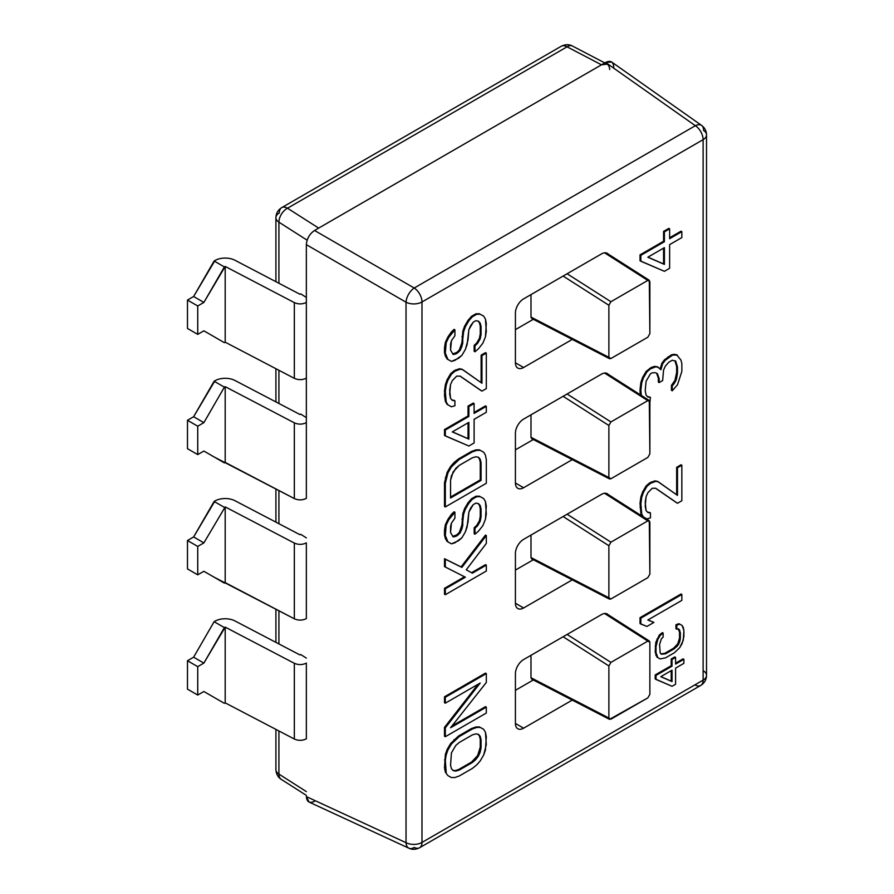<?xml version="1.0" encoding="UTF-8"?>
<svg xmlns="http://www.w3.org/2000/svg" width="894" height="894" viewBox="0 0 894 894"><rect width="100%" height="100%" fill="white"/><g stroke="black" fill="none" stroke-linecap="round" stroke-linejoin="round"><path stroke-width="1.34" d="M275.911 729.392L275.911 769.6A11.6 6.694 0 0 0 278.917 774.092A11.6 6.694 180 0 1 275.911 769.6C276.224 774.092 278.012 777.344 281.275 779.378A11.6 7.018 -57.5 0 1 278.917 774.092L306.351 791.603L278.917 774.092A11.6 7.018 122.5 0 0 281.275 779.378L306.351 795.381M607.16 64.156L601.483 64.815L567.053 46.823A11.6 6.347 -62.4 0 1 572.428 46.019A11.6 6.347 117.6 0 0 567.053 46.823L287.51 208.224L318.666 228.104L601.483 64.815L567.053 46.823A11.6 6.694 -120 0 0 561.253 46.253A11.6 6.694 60 0 1 567.053 46.823L287.51 208.224L318.666 228.104L605.607 62.435L695.353 125.708L414.213 288.024L314.543 230.484L318.666 228.104L314.543 230.484L414.213 288.024A11.6 5.979 120 0 0 406.032 302.206L306.351 244.665C306.854 238.642 309.581 233.915 314.543 230.484C309.581 233.915 306.854 238.642 306.351 244.665L306.351 302.429L306.351 244.665L406.032 302.206A11.6 5.979 -60 0 1 414.213 288.024A11.6 6.694 60 0 1 421.99 301.971L421.99 842.439L703.12 680.122L703.12 139.654A11.6 6.694 0 0 0 706.517 134.916A11.6 6.694 0 0 0 703.544 130.435A11.6 6.671 125.2 0 0 701.611 125.439A11.6 6.671 125.2 0 0 695.353 125.708A11.6 6.694 60 0 1 703.12 139.654L421.99 301.971A11.6 6.694 180 0 1 406.032 302.206A11.6 6.694 0 0 0 421.99 301.971L421.99 842.439L703.12 680.122L703.12 139.654L421.99 301.971A11.6 6.694 -120 0 0 414.213 288.024L695.353 125.708A11.6 6.671 -54.8 0 1 701.611 125.439C704.785 127.808 706.416 130.96 706.517 134.916A11.6 6.694 180 0 1 703.12 139.654A11.6 6.694 -120 0 0 695.353 125.708L605.607 62.435C610.568 60.133 613.306 61.708 613.798 67.162M306.351 663.113L306.351 738.846C302.396 740.746 298.395 740.813 294.338 739.025C298.395 740.813 302.396 740.746 306.351 738.846L306.351 663.113C302.396 665.013 298.395 665.08 294.338 663.292C298.395 665.08 302.396 665.013 306.351 663.113M306.351 542.881L306.351 618.614C302.396 620.525 298.395 620.581 294.338 618.804C298.395 620.581 302.396 620.525 306.351 618.614L306.351 542.881C302.396 544.792 298.395 544.848 294.338 543.071L225.199 506.898L225.199 582.631L294.338 618.804L294.338 543.071C298.395 544.848 302.396 544.792 306.351 542.881M306.351 422.65L306.351 378.162C302.396 380.062 298.395 380.129 294.338 378.341C298.395 380.129 302.396 380.062 306.351 378.162L306.351 498.383C302.396 500.294 298.395 500.361 294.338 498.573L294.338 422.84C298.395 424.616 302.396 424.561 306.351 422.65L306.351 498.383C302.396 500.294 298.395 500.361 294.338 498.573L294.338 422.84C298.395 424.616 302.396 424.561 306.351 422.65M314.543 801.326C309.581 803.617 306.854 802.041 306.351 796.599L406.032 842.684L406.032 302.206L406.032 842.684A11.6 6.694 0 0 0 421.99 842.439A11.6 6.694 180 0 1 406.032 842.684A11.6 6.671 114.8 0 0 408.927 848.227A11.6 6.671 -65.2 0 1 406.032 842.684L306.351 796.599L309.067 802.063L408.927 848.227A11.6 6.671 114.8 0 0 414.213 847.411A11.6 6.694 -120 0 0 419.588 847.747A11.6 6.694 -120 0 0 421.99 842.439A11.6 6.694 60 0 1 419.588 847.747L700.728 685.43A11.6 6.694 -120 0 0 703.12 680.122A11.6 6.694 60 0 1 700.728 685.43C704.45 683.117 706.372 679.775 706.517 675.395A11.6 6.694 180 0 1 703.12 680.122A11.6 6.694 0 0 0 706.517 675.395A11.6 6.694 0 0 0 703.544 670.913M214.124 577.189L294.338 618.804L294.338 543.071L225.199 506.898L203.877 542.881L197.73 546.424L197.73 574.831L203.877 571.277L224.372 583.111L203.877 571.277L224.372 583.111L225.199 582.631L225.199 506.898L203.877 542.881L197.73 546.424L187.483 540.512L193.629 536.959L214.951 500.975L214.124 501.456L224.372 507.379L214.124 501.456L193.629 536.959L203.877 542.881L193.629 536.959L187.483 540.512L187.483 568.908L197.73 574.831L203.877 571.277L214.124 577.189M187.483 568.908L187.483 540.512L197.73 546.424L197.73 574.831L187.483 568.908M234.932 500.696A14.494 8.37 0 0 0 214.951 500.975A14.494 8.37 0 0 1 234.932 500.696L299.971 534.724L300.719 534.299L306.351 537.886L300.719 534.299L299.971 534.724L234.932 500.696M606.378 613.63L608.255 614.793A11.6 6.694 120 0 0 607.294 614.01A11.6 6.694 120 0 0 601.494 614.591L523.616 659.56A11.6 6.694 120 0 0 515.413 673.752L515.413 723.458A11.6 6.694 120 0 0 517.816 728.766A11.6 6.694 120 0 0 523.616 728.185L515.413 723.458L523.616 728.185L572.261 700.103L523.616 728.185A11.6 6.694 -60 0 1 515.413 723.458L515.413 673.752A11.6 6.694 -60 0 1 523.616 659.56L601.494 614.591A11.6 6.694 -60 0 1 608.255 614.793L605.104 613.474M606.378 493.399L608.255 494.561A11.6 6.694 120 0 0 607.294 493.79A11.6 6.694 120 0 0 601.494 494.36L523.616 539.328A11.6 6.694 120 0 0 515.413 553.531L515.413 603.226L523.616 607.965L515.413 603.226A11.6 6.694 120 0 0 517.816 608.535A11.6 6.694 120 0 0 523.616 607.965L572.261 579.871L523.616 607.965A11.6 6.694 -60 0 1 515.413 603.226L515.413 553.531A11.6 6.694 -60 0 1 523.616 539.328L601.494 494.36A11.6 6.694 -60 0 1 608.255 494.561L605.104 493.242M606.378 373.178L608.255 374.34A11.6 6.694 120 0 0 607.294 373.558A11.6 6.694 120 0 0 601.494 374.128L523.616 419.096A11.6 6.694 120 0 0 515.413 433.299L515.413 482.995L523.616 487.733L515.413 482.995A11.6 6.694 120 0 0 517.816 488.303A11.6 6.694 120 0 0 523.616 487.733L572.261 459.65L523.616 487.733A11.6 6.694 -60 0 1 515.413 482.995L515.413 433.299A11.6 6.694 -60 0 1 523.616 419.096L601.494 374.128A11.6 6.694 -60 0 1 608.255 374.34L605.104 373.01M606.378 252.946L608.255 254.108A11.6 6.694 120 0 0 607.294 253.326A11.6 6.694 120 0 0 601.494 253.907L523.616 298.875A11.6 6.694 120 0 0 515.413 313.068L515.413 362.774L523.616 367.501L515.413 362.774A11.6 6.694 120 0 0 517.816 368.082A11.6 6.694 120 0 0 523.616 367.501L572.261 339.418L523.616 367.501A11.6 6.694 -60 0 1 515.413 362.774L515.413 313.068A11.6 6.694 -60 0 1 523.616 298.875L601.494 253.907A11.6 6.694 -60 0 1 608.255 254.108L605.104 252.79M640.026 617.665L681.027 593.996L640.026 617.665L640.853 618.134L681.843 594.476L681.027 593.996L681.843 594.476L681.843 600.388L647.826 620.023L653.939 622.414L647.982 619.933L653.939 622.414L646.954 626.448L640.026 623.576L640.026 617.665L640.026 623.576L640.853 624.057L640.853 618.134L640.026 617.665M676.657 502.797L655.548 488.247L677.484 503.266L681.843 500.752L681.843 465.249L677.484 467.763L677.484 495.377L658.297 481.799L655.682 481.341L650.441 483.375L646.954 486.381L643.468 492.337L641.724 497.287L640.853 503.713L641.724 514.05L643.468 516.989L646.954 518.922L650.441 517.894L650.441 512.966L647.826 512.497L646.083 510.552L645.211 506.127L646.083 496.74L647.826 492.773L652.184 488.292L655.682 488.247L676.657 502.797M647.479 512.106L649.625 512.486L647.479 512.106M642.63 516.486L640.897 513.581L640.026 503.233L640.897 496.818L642.652 491.868L646.139 485.9L649.625 482.905L654.855 480.871L657.47 481.33L654.855 480.871L649.625 482.905L646.139 485.9L642.652 491.868L640.897 496.818L640.026 503.233L640.897 513.581L642.63 516.486M676.657 494.795L676.657 467.294L681.027 464.779L676.657 467.294L676.657 494.795M674.042 354.292L676.657 354.762L674.042 354.292L674.869 354.773L672.243 355.298L665.27 360.304L662.655 363.791L660.912 369.725L658.297 367.3L655.682 366.831L650.441 368.864L646.954 371.87L643.468 377.827L641.724 382.777L640.853 390.186L641.289 395.405L640.853 392.164L640.026 391.684L640.897 382.308L642.652 377.357L646.139 371.401L651.368 367.389L654.855 366.361L657.47 366.819L654.855 366.361L651.368 367.389L646.139 371.401L642.652 377.357L640.897 382.308L640.026 389.717L640.462 394.88L640.026 391.684L640.853 392.164L640.853 390.186L640.026 389.717L640.853 390.186L641.724 382.777L640.897 382.308L641.724 382.777L643.468 377.827L642.652 377.357L643.468 377.827L646.954 371.87L646.139 371.401L646.954 371.87L650.441 368.864L649.625 368.395L650.441 368.864L652.184 367.859L651.368 367.389L652.184 367.859L655.682 366.831L654.855 366.361L657.47 366.819L660.912 369.725L662.655 363.791L661.839 363.322L664.454 359.835L671.428 354.817L674.042 354.292L671.428 354.817L664.454 359.835L661.839 363.322L660.152 369.032L661.839 363.322L662.655 363.791L665.27 360.304L664.454 359.835L665.27 360.304L668.757 357.309L667.941 356.84L668.757 357.309L672.243 355.298L671.428 354.817L677.484 355.231L674.042 354.292M671.428 390.32L671.428 385.392L674.914 380.419L676.657 372.507L676.657 366.596L674.936 360.729L676.657 366.596L676.657 372.507L674.914 380.419L671.428 385.392L671.428 390.32L672.243 390.801L677.484 384.811L681.843 371.446L681.843 363.556L680.971 360.126L676.657 354.762L680.971 360.126L681.843 363.556L681.843 371.446L677.484 384.811L672.243 390.801L671.428 390.32M658.342 382.096L658.342 378.151L656.609 373.267L658.342 378.151L658.342 382.096L659.169 382.576L662.655 380.553L663.527 370.194L665.27 366.227L668.757 362.238L672.243 360.226L675.741 361.165L677.484 367.065L677.484 372.977L675.741 380.889L672.243 385.862L672.243 390.801L672.243 385.862L671.428 385.392L672.243 385.862L673.998 383.872L673.171 383.403L673.998 383.872L675.741 380.889L674.914 380.419L675.741 380.889L676.613 378.419L675.786 377.938L676.613 378.419L677.484 372.977L676.657 372.507L677.484 372.977L677.484 367.065L676.657 366.596L677.484 367.065L675.741 361.165L672.243 360.226L668.757 362.238L665.27 366.227L663.527 370.194L662.655 380.553L659.169 382.576L658.342 382.096M647.479 396.612L649.625 396.992L647.479 396.612M640.026 260.769L640.026 254.857L663.583 241.257L663.583 231.39L668.813 228.372L663.583 231.39L663.583 241.257L640.026 254.857L640.026 260.769L664.398 271.318L669.628 268.289L669.628 244.621L681.843 237.58L681.843 231.658L669.628 238.709L669.628 228.842L664.398 231.87L664.398 241.726L640.853 255.326L640.853 261.238L640.026 260.769M669.628 237.759L681.027 231.188L669.628 237.759M655.201 678.959L655.201 674.936L671.215 665.695L671.215 658.99L674.769 656.934L671.215 658.99L671.215 665.695L655.201 674.936L655.201 678.959L672.031 686.279L675.585 684.234L675.585 668.131L683.888 663.337L683.888 659.314L675.585 664.108L675.585 657.403L672.031 659.459L672.031 666.164L656.017 675.417L656.017 679.44L655.201 678.959M675.585 663.169L683.072 658.844L675.585 663.169M444.497 736.231L444.497 727.358L478.044 684.29L444.497 727.358L444.497 736.231L445.324 736.712L486.314 713.043L486.314 707.12L450.554 727.772L486.314 682.468L486.314 673.595L445.324 697.264L445.324 703.176L480.201 683.038L445.324 727.828L445.324 736.712L444.497 736.231M444.497 702.706L444.497 696.795L485.487 673.126L444.497 696.795L444.497 702.706L445.324 703.176L444.497 702.706M451.928 726.029L485.487 706.651L451.928 726.029M444.497 594.231L444.497 588.319L464.5 576.764L444.497 588.319L444.497 594.231L445.324 594.711L486.314 571.043L486.314 565.12L472.356 573.177L466.255 569.802L471.54 572.708L485.487 564.65L471.54 572.708L472.356 573.177L486.314 565.12L485.487 564.65L486.314 565.12L486.314 571.043L445.324 594.711L444.497 594.231M444.497 566.617L444.497 558.728L461.069 566.919L485.487 535.07L461.069 566.919L444.497 558.728L444.497 566.617L465.383 577.211L445.324 588.788L445.324 594.711L445.324 588.788L444.497 588.319L445.324 588.788L465.383 577.211L444.497 566.617M656.978 657.146L655.201 652.139L655.794 642.406L659.347 634.986L662.32 632.606L659.347 634.986L655.794 642.406L655.201 652.139L656.978 657.146L660.174 658.934L665.505 657.861L674.4 652.732L679.742 647.636L682.111 643.579L683.888 636.517L683.888 630.482L682.111 625.476L679.742 624.168L676.78 625.208L676.78 629.231L678.557 628.873L680.334 632.539L680.334 638.573L678.557 644.295L674.4 648.709L665.505 653.838L661.359 654.229L660.174 652.899L659.571 644.518L661.359 638.808L663.136 637.109L663.136 633.086L660.174 635.466L657.794 639.512L656.017 646.574L656.017 652.609L657.794 657.615L656.978 657.146M661.001 653.838L664.689 653.369L673.584 648.228L677.73 643.825L679.518 638.104L679.518 632.069L678.222 628.94L679.518 632.069L679.518 638.104L677.73 643.825L673.584 648.228L664.689 653.369L661.001 653.838M675.953 628.75L675.953 624.727L678.926 623.688L681.295 625.007L678.926 623.688L675.953 624.727L675.953 628.75L676.78 629.231L676.78 625.208L675.953 624.727L676.78 625.208L679.742 624.168L678.926 623.688L682.111 625.476L683.295 627.476L683.888 630.482L683.295 640.216L679.742 647.636L674.4 652.732L665.505 657.861L660.174 658.934L657.794 657.615L655.794 655.146L656.609 655.626L656.017 652.609L655.201 652.139L656.017 652.609L656.017 646.574L655.201 646.105L656.017 646.574L656.609 642.887L655.794 642.406L656.609 642.887L657.794 639.512L656.978 639.042L657.794 639.512L660.174 635.466L659.347 634.986L660.174 635.466L663.136 633.086L662.32 632.606L663.136 633.086L663.136 637.109L661.359 638.808L659.571 644.518L660.174 652.899L661.359 654.229L665.505 653.838L664.689 653.369L665.505 653.838L676.78 646.664L675.953 646.194L676.78 646.664L678.557 644.295L677.73 643.825L678.557 644.295L679.742 641.601L678.926 641.121L679.742 641.601L680.334 638.573L679.518 638.104L680.334 638.573L679.742 630.203L678.557 628.873L675.953 628.75M452.688 536.378L456.711 534.914L459.326 532.422L461.941 524.99L462.813 513.648L464.556 508.697L468.043 502.73L471.54 498.751L475.899 496.226L479.385 496.192L482.872 498.114L479.385 496.192L475.899 496.226L471.54 498.751L468.043 502.73L464.556 508.697L462.813 513.648L461.941 524.99L459.326 532.422L456.711 534.914L452.688 536.378M474.155 533.718L474.155 527.806L476.77 525.314L479.385 520.844L480.257 516.397L480.257 508.507L479.385 505.065L477.988 503.501L479.385 505.065L480.257 508.507L480.257 516.397L479.385 520.844L476.77 525.314L474.155 527.806L474.155 533.718L474.971 534.199L478.458 531.192L482.827 525.717L485.442 519.28L486.314 513.849L485.442 501.534L483.699 498.595L480.201 496.662L476.714 496.706L472.356 499.221L468.869 503.21L465.383 509.167L463.64 514.117L461.885 528.935L460.142 532.891L457.527 535.394L453.169 536.925L450.554 532.522L450.554 526.6L451.425 523.135L454.912 518.162L454.912 512.251L448.81 519.716L446.195 525.169L445.324 535.54L447.939 541.92L451.425 543.843L458.398 540.803L461.885 537.808L465.383 531.852L467.998 522.442L468.869 512.083L470.613 508.116L473.228 504.629L475.843 503.121L478.458 503.59L480.201 505.535L481.073 508.977L481.073 516.866L480.201 521.314L477.586 525.784L474.971 528.276L474.971 534.199L474.155 533.718M447.112 541.44L444.497 535.07L445.368 524.7L451.481 514.274L454.096 511.781L454.912 512.251L454.912 518.162L451.425 523.135L450.554 532.522L453.169 536.925L455.784 536.4L454.968 535.931L455.784 536.4L457.527 535.394L456.711 534.914L457.527 535.394L460.142 532.891L459.326 532.422L460.142 532.891L461.885 528.935L461.069 528.455L461.885 528.935L462.757 525.471L461.941 524.99L462.757 525.471L462.757 519.548L461.941 519.079L462.757 519.548L463.64 514.117L462.813 513.648L463.64 514.117L465.383 509.167L464.556 508.697L465.383 509.167L468.869 503.21L468.043 502.73L468.869 503.21L472.356 499.221L471.54 498.751L472.356 499.221L476.714 496.706L475.899 496.226L479.385 496.192L483.699 498.595L485.442 501.534L486.314 505.959L485.442 519.28L482.827 525.717L478.458 531.192L474.971 534.199L474.971 528.276L474.155 527.806L474.971 528.276L477.586 525.784L476.77 525.314L477.586 525.784L480.201 521.314L479.385 520.844L480.201 521.314L481.073 516.866L480.257 516.397L481.073 516.866L481.073 508.977L480.257 508.507L481.073 508.977L480.201 505.535L478.458 503.59L475.843 503.121L473.228 504.629L468.869 512.083L467.126 526.89L465.383 531.852L461.885 537.808L454.912 542.814L451.425 543.843L447.112 541.44L445.368 538.512L447.112 541.44M445.368 772.215L444.497 767.79L445.368 754.469L447.112 749.518L450.61 743.562L458.454 736.064L471.54 728.509L475.899 726.978L479.385 726.945L482.872 728.867L479.385 726.945L475.899 726.978L471.54 728.509L458.454 736.064L450.61 743.562L447.112 749.518L445.368 754.469L444.497 767.79L445.368 772.215L447.939 775.623L451.425 777.556L454.912 777.512L459.27 775.981L472.356 768.427L476.714 764.929L480.201 760.939L483.699 754.983L485.442 750.032L486.314 736.712L485.442 732.275L483.699 729.348L480.201 727.414L476.714 727.459L472.356 728.99L459.27 736.544L451.425 744.031L447.939 749.988L446.195 754.938L445.324 760.369L446.195 772.695L445.324 768.259L444.497 767.79L445.324 768.259L445.324 760.369L444.497 759.9L445.324 760.369L446.195 754.938L445.368 754.469L446.195 754.938L447.939 749.988L447.112 749.518L447.939 749.988L451.425 744.031L450.61 743.562L451.425 744.031L454.912 740.042L454.096 739.573L454.912 740.042L459.27 736.544L458.454 736.064L459.27 736.544L472.356 728.99L471.54 728.509L472.356 728.99L476.714 727.459L475.899 726.978L479.385 726.945L483.699 729.348L485.442 732.275L486.314 744.601L483.699 754.983L480.201 760.939L476.714 764.929L472.356 768.427L459.27 775.981L454.912 777.512L451.425 777.556L447.939 775.623L445.368 772.215M444.497 506.473L444.497 482.805L447.112 472.412L450.61 466.456L454.096 462.466L458.454 458.968L471.54 451.414L475.899 449.883L479.385 449.838L482.872 451.772L479.385 449.838L475.899 449.883L471.54 451.414L458.454 458.968L454.096 462.466L450.61 466.456L447.112 472.412L444.497 482.805L444.497 506.473L445.324 506.943L486.314 483.274L486.314 459.605L485.442 455.18L483.699 452.241L480.201 450.319L476.714 450.352L472.356 451.883L459.27 459.438L451.425 466.925L447.939 472.892L445.324 483.274L445.324 506.943L445.324 483.274L444.497 482.805L445.324 483.274L446.195 477.843L445.368 477.362L446.195 477.843L447.939 472.892L447.112 472.412L447.939 472.892L451.425 466.925L450.61 466.456L451.425 466.925L454.912 462.947L454.096 462.466L454.912 462.947L459.27 459.438L458.454 458.968L459.27 459.438L472.356 451.883L471.54 451.414L472.356 451.883L476.714 450.352L475.899 449.883L479.385 449.838L483.699 452.241L485.442 455.18L486.314 459.605L486.314 483.274L445.324 506.943L444.497 506.473M444.497 435.467L444.497 429.556L468.043 415.956L468.043 406.099L473.284 403.071L468.043 406.099L468.043 415.956L444.497 429.556L444.497 435.467L468.869 446.017L474.099 442.988L474.099 419.32L486.314 412.279L486.314 406.357L474.099 413.408L474.099 403.552L468.869 406.569L468.869 416.425L445.324 430.025L445.324 435.937L444.497 435.467M474.099 412.458L485.487 405.887L474.099 412.458M481.128 390.656L460.019 376.106L481.955 391.125L486.314 388.611L486.314 353.108L481.955 355.622L481.955 383.235L462.757 369.658L460.142 369.2L454.912 371.233L451.425 374.24L447.939 380.196L446.195 385.146L445.324 391.561L446.195 401.909L447.939 404.848L451.425 406.781L454.912 405.753L454.912 400.814L452.297 400.356L450.554 398.411L449.682 393.975L450.554 384.599L452.297 380.632L456.655 376.139L460.142 376.106L481.128 390.656M451.951 399.964L454.096 400.344L451.951 399.964M447.112 404.379L445.368 401.44L444.497 395.036L445.368 384.677L447.112 379.715L450.61 373.759L454.096 370.764L459.326 368.73L461.941 369.188L459.326 368.73L454.096 370.764L450.61 373.759L447.112 379.715L445.368 384.677L444.497 391.091L445.368 401.44L447.112 404.379M481.128 382.654L481.128 355.153L485.487 352.638L481.128 355.153L481.128 382.654M452.688 353.946L456.711 352.482L459.326 349.99L461.941 342.558L462.813 331.216L464.556 326.265L468.043 320.298L471.54 316.32L475.899 313.794L479.385 313.76L482.872 315.683L479.385 313.76L475.899 313.794L471.54 316.32L468.043 320.298L464.556 326.265L462.813 331.216L461.941 342.558L459.326 349.99L456.711 352.482L452.688 353.946M474.155 351.286L474.155 345.375L476.77 342.883L479.385 338.413L480.257 333.965L480.257 326.075L479.385 322.633L477.988 321.069L479.385 322.633L480.257 326.075L480.257 333.965L479.385 338.413L476.77 342.883L474.155 345.375L474.155 351.286L474.971 351.767L478.458 348.761L482.827 343.285L485.442 336.848L486.314 331.417L485.442 319.102L483.699 316.163L480.201 314.23L476.714 314.275L472.356 316.789L468.869 320.778L465.383 326.735L463.64 331.685L461.885 346.503L460.142 350.459L457.527 352.962L453.169 354.493L450.554 350.09L450.554 344.168L451.425 340.703L454.912 335.731L454.912 329.819L448.81 337.284L446.195 342.737L445.324 353.108L447.939 359.489L451.425 361.411L458.398 358.371L461.885 355.376L465.383 349.42L467.998 340.011L468.869 329.651L470.613 325.684L473.228 322.198L475.843 320.689L478.458 321.158L480.201 323.103L481.073 326.545L481.073 334.434L480.201 338.882L477.586 343.352L474.971 345.844L474.971 351.767L474.155 351.286M447.112 359.008L444.497 352.638L445.368 342.268L451.481 331.842L454.096 329.35L454.912 329.819L454.912 335.731L451.425 340.703L450.554 350.09L453.169 354.493L455.784 353.968L454.968 353.499L455.784 353.968L457.527 352.962L456.711 352.482L457.527 352.962L460.142 350.459L459.326 349.99L460.142 350.459L461.885 346.503L461.069 346.023L461.885 346.503L462.757 343.039L461.941 342.558L462.757 343.039L462.757 337.116L461.941 336.647L462.757 337.116L463.64 331.685L462.813 331.216L463.64 331.685L465.383 326.735L464.556 326.265L465.383 326.735L468.869 320.778L468.043 320.298L468.869 320.778L472.356 316.789L471.54 316.32L472.356 316.789L476.714 314.275L475.899 313.794L479.385 313.76L483.699 316.163L485.442 319.102L486.314 323.527L485.442 336.848L482.827 343.285L478.458 348.761L474.971 351.767L474.971 345.844L474.155 345.375L474.971 345.844L477.586 343.352L476.77 342.883L477.586 343.352L480.201 338.882L479.385 338.413L480.201 338.882L481.073 334.434L480.257 333.965L481.073 334.434L481.073 326.545L480.257 326.075L481.073 326.545L480.201 323.103L478.458 321.158L475.843 320.689L473.228 322.198L468.869 329.651L467.126 344.458L465.383 349.42L461.885 355.376L454.912 360.383L451.425 361.411L447.112 359.008L445.368 356.069L447.112 359.008M647.949 257.148L663.583 263.931L663.583 248.119L663.583 263.931L647.949 257.148M671.215 681.116L671.215 670.668L671.215 681.116L660.878 676.624L672.031 681.586L660.767 676.691L672.031 670.187L672.031 681.586L671.215 681.116M452.822 770.248L454.968 770.628L458.454 769.6L471.54 762.046L477.642 755.553L480.257 747.149L480.257 739.26L479.385 735.818L477.988 734.253L479.385 735.818L480.257 739.26L480.257 747.149L477.642 755.553L471.54 762.046L458.454 769.6L454.968 770.628L452.822 770.248M450.554 497.053L480.257 479.91L480.257 462.153L479.385 458.711L477.988 457.158L479.385 458.711L480.257 462.153L480.257 479.91L450.554 497.053M452.409 431.847L468.043 438.641L468.043 422.817L468.043 438.641L452.409 431.847M530.991 655.291L530.991 677.753L531.628 679.105L530.991 677.753L608.881 718.005L609.518 719.357L647.815 697.89L649.871 694.336L649.871 642.283L649.871 694.336L647.815 697.89L610.926 719.189L608.881 718.005L608.881 665.952L608.881 718.005L530.991 677.753L530.991 655.291M533.327 679.976L515.413 690.324L533.327 679.976M649.871 642.283L647.815 641.099L610.926 662.398L608.881 665.952L563.108 636.751L608.881 665.952L610.926 662.398L567.109 634.438L610.926 662.398L647.815 641.099L604.567 613.507L647.815 641.099L649.301 640.976L649.871 642.283M609.518 599.136L610.926 598.969L608.881 597.784L608.881 545.72L608.881 597.784L530.991 557.532L608.881 597.784L609.518 599.136L531.628 558.884L530.991 557.532L530.991 535.07L530.991 557.532L533.036 558.716M533.327 559.756L515.413 570.093L533.327 559.756M647.815 577.669L649.871 574.116L649.301 520.744L647.815 520.867L610.926 542.166L608.881 545.72L563.108 516.52L608.881 545.72L610.926 542.166L567.109 514.218L610.926 542.166L647.815 520.867L604.567 493.276L649.871 522.051L649.871 574.116L647.815 577.669L610.926 598.969L647.815 577.669M609.518 478.905L610.926 478.737L608.881 477.552L608.881 425.488L608.881 477.552L530.991 437.3L608.881 477.552L609.518 478.905L531.628 438.652L530.991 437.3L530.991 414.838L530.991 437.3L533.036 438.485M533.327 439.524L515.413 449.861L533.327 439.524M647.815 457.437L649.871 453.884L649.301 400.523L647.815 400.635L610.926 421.934L608.881 425.488L563.108 396.299L608.881 425.488L610.926 421.934L567.109 393.986L610.926 421.934L647.815 400.635L604.567 373.044L649.871 401.831L649.871 453.884L647.815 457.437L610.926 478.737L647.815 457.437M609.518 358.673L610.926 358.516L608.881 357.321L608.881 305.267L608.881 357.321L530.991 317.068L608.881 357.321L609.518 358.673L531.628 318.42L530.991 317.068L530.991 294.607L530.991 317.068L533.036 318.264M533.327 319.303L515.413 329.64L533.327 319.303M647.815 337.217L649.871 333.663L649.301 280.291L647.815 280.414L610.926 301.714L608.881 305.267L563.108 276.067L608.881 305.267L610.926 301.714L567.109 273.765L610.926 301.714L647.815 280.414L604.567 252.823L649.871 281.599L649.871 333.663L647.815 337.217L610.926 358.516L647.815 337.217M609.697 69.542C609.205 64.089 606.467 62.513 601.483 64.815L605.607 62.435L611.697 62.044L701.611 125.439M224.372 627.599L225.199 627.119L294.338 663.292L225.199 627.119L225.199 702.863L294.338 739.025L294.338 663.292L294.338 739.025L225.199 702.863L225.199 627.119L203.877 663.102L197.73 666.656L197.73 695.051L203.877 691.509L224.372 703.343L225.199 702.863L224.372 703.343L203.877 691.509L214.124 697.421L203.877 691.509L197.73 695.051L197.73 666.656L187.483 660.733L193.629 657.191L214.124 621.688L224.372 627.599L203.877 663.102L193.629 657.191L214.124 621.688L214.951 621.207L214.124 621.688L224.372 627.599M306.351 658.118L300.719 654.52L299.971 654.956L234.932 620.928A14.494 8.37 0 0 0 214.951 621.207A14.494 8.37 0 0 1 234.932 620.928L299.971 654.956L300.719 654.52L306.351 658.118M307.134 240.184L278.917 222.181L278.917 283.253L278.917 222.181A11.6 7.018 -57.5 0 1 287.51 208.224A11.6 7.018 122.5 0 0 278.917 222.181A11.6 6.694 180 0 1 275.911 217.689A11.6 6.694 0 0 0 278.917 222.181L307.134 240.184M278.917 370.272L278.917 403.473L278.917 370.272M278.917 490.504L278.917 523.705L278.917 490.504M278.917 610.736L278.917 643.937L278.917 610.736M278.917 730.957L278.917 774.092L278.917 730.957M300.719 414.067L306.351 417.666L300.719 414.067L299.971 414.503L300.719 414.067M300.719 293.847L306.351 297.434L300.719 293.847L299.971 294.271L234.932 260.243A14.494 8.37 0 0 0 214.951 260.523L214.124 261.003L224.372 266.926L225.199 266.446L294.338 302.608C298.395 304.396 302.396 304.329 306.351 302.429L306.351 378.162L306.351 302.429C302.396 304.329 298.395 304.396 294.338 302.608L225.199 266.446L203.877 302.418L193.629 296.506L214.124 261.003L224.372 266.926L203.877 302.418L197.73 305.971L187.483 300.06L193.629 296.506L203.877 302.418L197.73 305.971L197.73 334.367L203.877 330.825L224.372 342.659L225.199 342.178L225.199 266.446L225.199 342.178L294.338 378.341L294.338 302.608L294.338 378.341L225.199 342.178L224.372 342.659L203.877 330.825L224.372 342.659L203.877 330.825L197.73 334.367L197.73 305.971L187.483 300.06L193.629 296.506L214.951 260.523A14.494 8.37 0 0 1 234.932 260.243L299.971 294.271L300.719 293.847M281.711 207.643A11.6 6.694 60 0 1 287.51 208.224A11.6 6.694 -120 0 0 281.711 207.643A11.6 6.694 -120 0 0 279.308 212.951A11.6 6.694 0 0 0 275.911 217.689C276.056 213.308 277.989 209.956 281.711 207.643L561.253 46.253C565.299 44.275 569.031 44.197 572.428 46.019L604.78 62.915M187.483 328.456L197.73 334.367L187.483 328.456L187.483 300.06L187.483 328.456M187.483 689.14L187.483 660.733L193.629 657.191L203.877 663.102L197.73 666.656L187.483 660.733L187.483 689.14L197.73 695.051L187.483 689.14M214.124 456.968L294.338 498.573L225.199 462.399L225.199 386.666L294.338 422.84L225.199 386.666L224.372 387.147L225.199 386.666L225.199 462.399L224.372 462.88L203.877 451.045L224.372 462.88L203.877 451.045L197.73 454.599L203.877 451.045L214.124 456.968M187.483 448.687L197.73 454.599L197.73 426.203L187.483 420.281L193.629 416.727L214.951 380.755L214.124 381.235L224.372 387.147L203.877 422.65L193.629 416.727L214.124 381.235L224.372 387.147L203.877 422.65L197.73 426.203L197.73 454.599L187.483 448.687L187.483 420.281L193.629 416.727L203.877 422.65L197.73 426.203L187.483 420.281L187.483 448.687M234.932 380.464A14.494 8.37 0 0 0 214.951 380.755A14.494 8.37 0 0 1 234.932 380.464L299.971 414.503L234.932 380.464M695.353 685.095A11.6 6.694 -120 0 0 700.728 685.43M681.843 594.476L640.853 618.134L640.853 624.057L646.954 626.448L653.939 622.414L647.826 620.023L681.843 600.388L681.843 594.476M649.871 402.568L650.441 397.472L647.826 397.003L646.083 395.059L645.211 390.622L646.083 381.246L650.441 373.804L652.184 372.798L655.682 372.753L657.425 373.714L659.169 378.631L659.169 382.576L659.169 378.631L658.342 378.151L659.169 378.631L657.425 373.714L655.682 372.753L652.184 372.798L650.441 373.804L646.083 381.246L645.211 390.622L646.083 395.059L647.826 397.003L650.441 397.472L649.625 396.992L650.441 397.472L649.871 402.568M664.398 264.412L647.826 257.215L664.398 247.649L664.398 264.412L663.583 263.931L664.398 264.412L664.398 247.649L647.826 257.215L664.398 264.412M450.554 765.242L451.425 752.904L455.784 745.462L459.27 742.456L472.356 734.902L475.843 733.873L478.458 734.332L480.201 736.287L481.073 739.729L481.073 747.619L478.458 756.033L475.843 759.509L472.356 762.515L459.27 770.069L455.784 771.097L453.169 770.639L451.425 768.684L450.554 765.242L451.425 768.684L453.169 770.639L455.784 771.097L454.968 770.628L455.784 771.097L459.27 770.069L458.454 769.6L459.27 770.069L472.356 762.515L471.54 762.046L472.356 762.515L475.843 759.509L475.027 759.04L475.843 759.509L478.458 756.033L477.642 755.553L478.458 756.033L480.201 752.066L479.385 751.597L480.201 752.066L481.073 747.619L480.257 747.149L481.073 747.619L481.073 739.729L480.257 739.26L481.073 739.729L480.201 736.287L478.458 734.332L475.843 733.873L472.356 734.902L459.27 742.456L455.784 745.462L451.425 752.904L450.554 765.242M466.255 569.802L486.314 543.429L486.314 535.54L461.885 567.388L445.324 559.208L445.324 567.098L445.324 559.208L444.497 558.728L461.885 567.388L461.069 566.919L461.885 567.388L486.314 535.54L485.487 535.07L486.314 535.54L486.314 543.429L466.255 569.802L472.356 573.177L466.266 569.791M450.554 498.003L450.554 480.257L453.169 471.842L459.27 465.361L472.356 457.806L475.843 456.778L478.458 457.236L480.201 459.192L481.073 462.634L481.073 480.38L450.554 498.003L481.073 480.38L480.257 479.91L481.073 480.38L481.073 462.634L480.257 462.153L481.073 462.634L480.201 459.192L478.458 457.236L475.843 456.778L472.356 457.806L459.27 465.361L455.784 468.355L451.425 475.809L450.554 480.257L450.554 498.003M468.869 439.11L452.297 431.914L468.869 422.348L468.869 439.11L468.043 438.641L468.869 439.11L468.869 422.348L452.297 431.914L468.869 439.11M681.843 500.752L677.484 503.266L655.682 488.247L652.184 488.292L647.826 492.773L646.083 496.74L645.211 502.182L646.083 510.552L647.826 512.497L650.441 512.966L649.625 512.486L650.441 512.966L650.441 517.894L646.954 518.922L642.931 516.676L640.897 513.581L641.724 514.05L640.853 507.658L640.026 507.177L640.853 507.658L640.853 503.713L640.026 503.233L640.853 503.713L641.724 497.287L640.897 496.818L641.724 497.287L643.468 492.337L642.652 491.868L643.468 492.337L646.954 486.381L646.139 485.9L646.954 486.381L650.441 483.375L649.625 482.905L650.441 483.375L652.184 482.369L651.368 481.9L652.184 482.369L655.682 481.341L654.855 480.871L657.47 481.33L677.484 495.377L677.484 467.763L676.657 467.294L677.484 467.763L681.843 465.249L681.027 464.779L681.843 465.249L681.843 500.752M664.398 271.318L640.853 261.238L640.853 255.326L640.026 254.857L640.853 255.326L664.398 241.726L663.583 241.257L664.398 241.726L664.398 231.87L663.583 231.39L664.398 231.87L669.628 228.842L668.813 228.372L669.628 228.842L669.628 238.709L681.843 231.658L681.027 231.188L681.843 231.658L681.843 237.58L669.628 244.621L669.628 268.289L664.398 271.318M450.554 727.772L486.314 707.12L485.487 706.651L486.314 707.12L486.314 713.043L445.324 736.712L445.324 727.828L444.497 727.358L445.324 727.828L480.201 683.038L445.324 703.176L445.324 697.264L444.497 696.795L445.324 697.264L486.314 673.595L485.487 673.126L486.314 673.595L486.314 682.468L450.554 727.772M444.497 535.07L445.368 538.512L446.195 538.981L445.324 535.54L444.497 535.07L445.324 535.54L445.324 530.611L444.497 530.131L444.497 535.07M445.368 524.7L444.497 530.131L445.324 530.611L446.195 525.169L445.368 524.7L446.195 525.169L448.81 519.716L447.983 519.246L445.368 524.7M451.481 514.274L447.983 519.246L448.81 519.716L452.297 514.743L451.481 514.274L452.297 514.743L454.912 512.251L454.096 511.781L451.481 514.274M468.869 446.017L445.324 435.937L445.324 430.025L444.497 429.556L445.324 430.025L468.869 416.425L468.043 415.956L468.869 416.425L468.869 406.569L468.043 406.099L468.869 406.569L474.099 403.552L473.284 403.071L474.099 403.552L474.099 413.408L486.314 406.357L485.487 405.887L486.314 406.357L486.314 412.279L474.099 419.32L474.099 442.988L468.869 446.017M486.314 388.611L481.955 391.125L460.142 376.106L456.655 376.139L452.297 380.632L450.554 384.599L449.682 390.03L450.554 398.411L452.297 400.356L454.912 400.814L454.096 400.344L454.912 400.814L454.912 405.753L451.425 406.781L447.939 404.848L445.368 401.44L446.195 401.909L445.324 395.506L444.497 395.036L445.324 395.506L445.324 391.561L444.497 391.091L445.324 391.561L446.195 385.146L445.368 384.677L446.195 385.146L447.939 380.196L447.112 379.715L447.939 380.196L451.425 374.24L450.61 373.759L451.425 374.24L454.912 371.233L454.096 370.764L454.912 371.233L456.655 370.228L455.839 369.758L456.655 370.228L460.142 369.2L459.326 368.73L461.941 369.188L481.955 383.235L481.955 355.622L481.128 355.153L481.955 355.622L486.314 353.108L485.487 352.638L486.314 353.108L486.314 388.611M444.497 352.638L445.368 356.069L446.195 356.55L445.324 353.108L444.497 352.638L445.324 353.108L445.324 348.179L444.497 347.699L444.497 352.638M445.368 342.268L444.497 347.699L445.324 348.179L446.195 342.737L445.368 342.268L446.195 342.737L448.81 337.284L447.983 336.814L445.368 342.268M451.481 331.842L447.983 336.814L448.81 337.284L452.297 332.311L451.481 331.842L452.297 332.311L454.912 329.819L454.096 329.35L451.481 331.842M672.031 686.279L656.017 679.44L656.017 675.417L655.201 674.936L656.017 675.417L672.031 666.164L671.215 665.695L672.031 666.164L672.031 659.459L671.215 658.99L672.031 659.459L675.585 657.403L674.769 656.934L675.585 657.403L675.585 664.108L683.888 659.314L683.072 658.844L683.888 659.314L683.888 663.337L675.585 668.131L675.585 684.234L672.031 686.279M660.767 676.691L672.031 681.586L672.031 670.187L660.767 676.691M706.517 134.916L706.517 675.395M609.518 719.357L531.628 679.105M608.311 614.826L649.301 640.976M608.311 494.594L649.301 520.744M608.311 374.374L649.301 400.523M608.311 254.142L649.301 280.291M275.911 642.361L275.911 609.16M275.911 522.141L275.911 488.94M275.911 401.909L275.911 368.708M275.911 281.677L275.911 217.689M419.588 847.747C415.721 849.646 412.168 849.814 408.927 848.227"/></g></svg>
